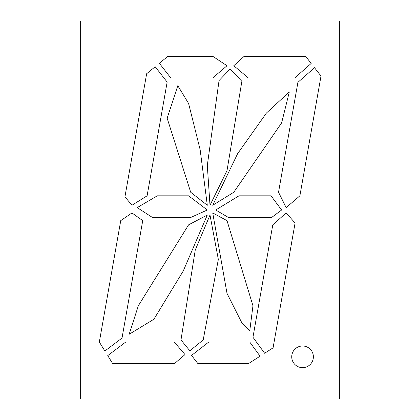 <?xml version="1.0" encoding="UTF-8"?>
<svg xmlns="http://www.w3.org/2000/svg" width="420" height="420" viewBox="0 0 420 420"><rect width="100%" height="100%" fill="white"/><g stroke="black" fill="none" stroke-linecap="round" stroke-linejoin="round"><path stroke-width="0.63" d="M302.558 346.006A10.826 10.826 0 0 0 291.732 356.827A10.826 10.826 0 0 0 302.558 367.652A10.826 10.826 0 0 0 313.383 356.827A10.826 10.826 0 0 0 302.558 346.006M266.422 113.033L289.301 91.975L281.626 122.887L233.783 192.255L212.73 205.265L237.652 153.631L266.422 113.033M227.01 293.365L212.73 212.951L227.01 220.637L252.961 305.77L249.764 330.776L241.988 323.111L227.01 293.365M188.606 224.837L207.302 215.045L183.257 270.989L153.893 319.237L129.166 334.273L138.327 305.77L188.606 224.837M208.719 342.064L191.541 355.441L197.983 363.709L248.32 363.709L260.069 356.186L249.764 342.064L208.719 342.064M120.74 220.637L131.964 212.951L142.727 220.637L122.02 338.053L104.879 351.01L99.33 342.064L120.74 220.637M233.783 65.735L248.32 77.936L294.735 77.936L311.178 63.431L305.613 56.291L244.198 56.291L233.783 65.735M147.1 195.82L131.964 205.265L124.945 196.802L146.643 73.736L155.174 66.728L167.155 82.079L147.1 195.82M80.645 21L339.355 21L339.355 399L80.645 399L80.645 21M212.73 56.291L227.01 65.735L212.73 77.936L170.788 77.936L159.359 63.294L167.885 56.291L212.73 56.291M278.528 192.255L286.151 207.617L299.885 195.82L321.006 76.036L314.512 67.704L297.906 82.357L278.528 192.255M272.785 224.837L286.151 212.951L295.092 223.004L273.079 347.849L264.632 353.262L252.961 337.265L272.785 224.837M174.279 342.064L185.01 354.569L174.358 363.709L112.749 363.709L107.74 355.63L125.695 342.064L174.279 342.064M203.196 339.932L189.861 350.81L180.983 339.932L195.248 250.058L210 215.045L218.337 259.45L203.196 339.932M271.026 195.82L281.626 210L271.64 217.466L228.407 217.466L215.728 210L238.97 195.82L271.026 195.82M210 205.265L227.01 170.646L241.988 80.572L230.018 69.111L219.046 80.572L207.302 165.454L210 205.265M188.606 103.514L177.807 85.685L167.155 118.198L190.701 192.255L207.302 205.265L200.141 149.667L188.606 103.514M152.465 217.481L137.214 207.617L157.29 195.82L188.606 195.82L207.302 210L190.701 217.481L152.465 217.481"/></g></svg>
